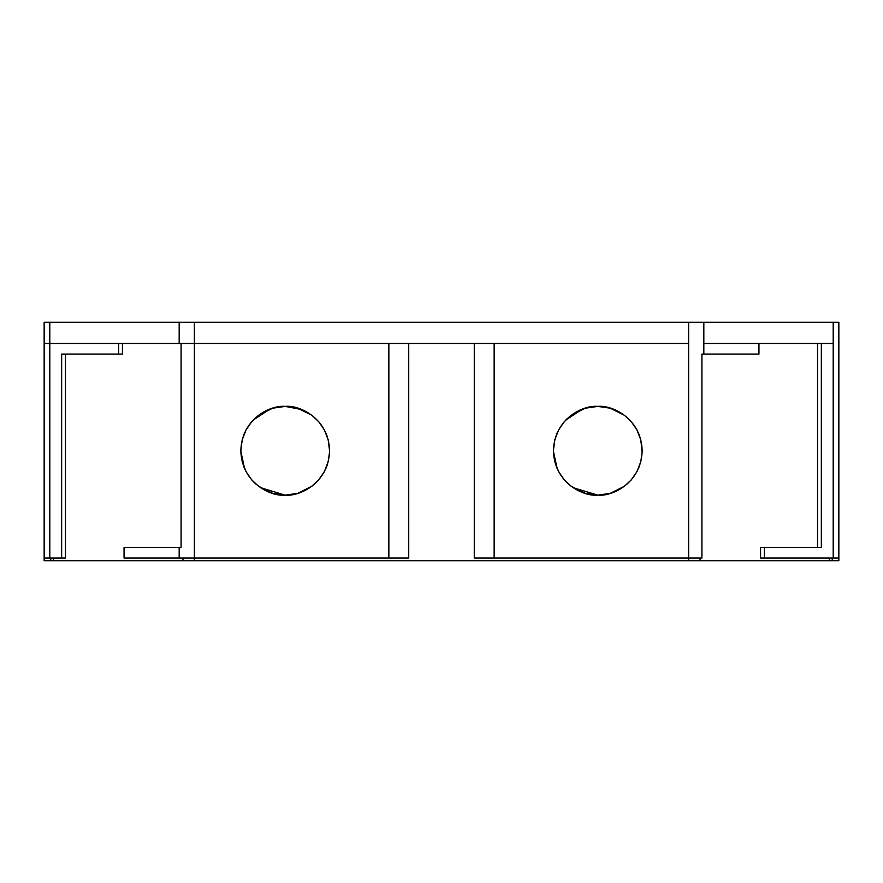<?xml version="1.0" encoding="UTF-8"?>
<svg xmlns="http://www.w3.org/2000/svg" width="883" height="883" viewBox="0 0 883 883"><rect width="100%" height="100%" fill="white"/><g stroke="black" fill="none" stroke-linecap="round" stroke-linejoin="round"><path stroke-width="1.32" d="M474.27 343.487L474.27 558.056L474.27 343.487L474.27 558.056L494.149 558.056L494.149 343.487L388.851 343.487L388.851 558.056L408.73 558.056L408.73 343.487L408.73 558.056L194.37 558.056L194.37 343.487L181.081 343.487L181.081 547.46L124.05 547.46L124.05 558.056L179.172 558.056L179.172 547.46L124.05 547.46L124.05 558.056L179.172 558.056L179.172 547.46L124.05 547.46L124.05 558.056L194.37 558.056L179.172 558.056L179.172 547.46L181.081 547.46L179.172 547.46M553.431 449.778L553.42 450.772C554.392 417.858 584.005 404.878 597.791 406.401C611.522 404.8 641.268 417.946 642.162 450.772C641.19 483.685 611.577 496.665 597.791 495.142L597.846 495.142M582.438 409.138L565.837 419.988L582.438 409.138M557.228 432.78L556.224 435.242L557.228 432.78M612.228 408.807L618.519 411.533M240.849 449.789L240.838 450.76C241.81 417.858 271.423 404.878 285.209 406.401C298.951 404.8 328.686 417.946 329.58 450.772L329.58 450.772C328.608 483.685 298.995 496.665 285.209 495.142L285.264 495.142M269.856 409.138L253.255 419.988L269.856 409.138M244.646 432.78L243.642 435.242L244.646 432.78M307.814 412.582L299.646 408.807L307.814 412.582M299.69 492.714L305.673 490.153M325.86 468.553L327.063 465.496M329.569 451.964L328.211 461.699L324.359 471.654L318.642 479.944L311.831 486.268L297.637 493.365L285.209 495.142C271.478 496.743 241.732 483.597 240.838 450.772L242.207 439.844L246.059 429.889L251.776 421.599L258.587 415.275L272.781 408.178L285.209 406.401L297.637 408.178L311.831 415.275L318.642 421.599L324.359 429.889L328.211 439.844L329.58 450.772C328.608 483.685 298.995 496.665 285.209 495.142L272.781 493.365L258.587 486.268L251.776 479.944L246.059 471.654L242.207 461.699L240.838 450.772C241.81 417.858 271.423 404.878 285.209 406.401C298.951 404.8 328.686 417.946 329.58 450.772L329.558 452.129M327.107 436.18L325.893 433.067M305.937 411.533L301.544 409.513L285.209 406.401M270.397 408.95L264.183 411.699M254.779 418.476L253.057 420.198M244.856 432.328L244.304 433.586M244.282 433.619L243.664 435.176M243.576 466.125L244.26 467.858M244.282 467.913L244.834 469.171M253.112 481.401L254.436 482.736M263.973 489.734L270.441 492.615M240.838 451.412L244.624 468.696L240.838 451.412M253.344 481.643L255.982 484.16L253.344 481.643M285.209 495.142L260.606 487.703L285.209 495.142C271.478 496.743 241.732 483.597 240.838 450.772L240.849 449.668M181.081 343.487L181.081 547.46L181.081 343.487L118.631 343.487L118.631 354.083L122.428 354.083L122.428 343.487M582.979 408.939L576.765 411.699M567.361 418.476L565.639 420.198M557.438 432.328L556.246 435.176M556.158 466.125L557.416 469.171M565.694 481.401L567.018 482.736M576.555 489.734L583.023 492.615M612.272 492.714L618.255 490.153M638.442 468.553L639.645 465.496M642.151 451.953L640.793 461.699L636.941 471.654L631.224 479.944L624.413 486.268L610.219 493.365L597.791 495.142C584.06 496.743 554.314 483.597 553.42 450.772L554.789 439.844L558.641 429.889L564.358 421.599L571.169 415.275L585.363 408.178L597.791 406.401L610.219 408.178L624.413 415.275L631.224 421.599L636.941 429.889L640.793 439.844L642.14 452.118M639.689 436.169L638.475 433.067M629.778 420.01L628.409 418.663L629.789 420.032M688.63 322.295L194.37 322.295L688.63 322.295L688.63 343.487L494.149 343.487L494.149 558.056L494.149 343.487L494.149 558.056L474.27 558.056L701.919 558.056L701.919 354.083L758.95 354.083L758.95 343.487L703.828 343.487L703.828 322.295L688.63 322.295L688.63 560.705L700.031 560.705L700.031 558.056L700.031 560.705L838.85 560.705L832.227 560.705L832.227 558.056L832.227 560.705L838.85 560.705L838.85 322.295L833.199 322.295L833.199 343.487L821.345 343.487L821.345 547.46L760.572 547.46L760.572 558.056L764.369 558.056L764.369 547.46L760.572 547.46L760.572 558.056L764.369 558.056L764.369 547.46L760.572 547.46L760.572 558.056L833.199 558.056L833.199 343.487L821.345 343.487L821.345 547.46L764.369 547.46L821.345 547.46L821.345 343.487L758.95 343.487L758.95 354.083L703.828 354.083L703.828 322.295L688.63 322.295L688.63 558.056L701.919 558.056L701.919 354.083L703.828 354.083L703.828 322.295L194.37 322.295L194.37 343.487L388.851 343.487L388.851 558.056L194.37 558.056L194.37 343.487L388.851 343.487L388.851 558.056L408.73 558.056L408.73 343.487M817.548 547.46L817.548 343.487M50.773 558.056L50.773 560.705L50.773 558.056L50.773 560.705L53.598 560.705L53.598 558.056L53.598 560.705L50.773 560.705L50.773 558.056L50.773 560.705L50.773 558.056L50.773 560.705L44.15 560.705L44.15 343.487L44.15 558.056L44.15 343.487L44.15 558.056L61.655 558.056L61.655 354.083L122.428 354.083L61.655 354.083L118.631 354.083L118.631 343.487L49.801 343.487L49.801 558.056L61.655 558.056L61.655 354.083L61.655 558.056L65.452 558.056L61.655 558.056L65.452 558.056L65.452 354.083M553.42 451.412L557.206 468.696L553.42 451.412M565.926 481.643L568.564 484.16L565.926 481.643M553.431 449.668L553.42 450.76C554.314 483.597 584.06 496.743 597.791 495.142L573.188 487.703L597.791 495.142L585.363 493.365L571.169 486.268L564.358 479.944L558.641 471.654L554.789 461.699L553.42 450.772C554.392 417.858 584.005 404.878 597.791 406.401M493.376 558.056L494.921 558.056M829.402 558.056L829.402 560.705L829.402 558.056L829.402 560.705L688.63 560.705L700.031 560.705L700.031 558.056M179.172 558.056L194.37 558.056L194.37 560.705L688.63 560.705L688.63 558.056L688.63 560.705L182.969 560.705L688.63 560.705M53.598 558.056L53.598 560.705L182.969 560.705L182.969 558.056L182.969 560.705L194.37 560.705L194.37 322.295L179.172 322.295L179.172 343.487L44.15 343.487L44.15 558.056L61.655 558.056M388.851 343.487L494.149 343.487L494.149 558.056L688.63 558.056L494.149 558.056L494.149 343.487L194.37 343.487L194.37 322.295L44.15 322.295L44.15 560.705L44.15 322.295L44.15 560.705L44.15 322.295L44.15 558.056L49.801 558.056L49.801 343.487L44.15 343.487L44.15 322.295L44.15 343.487L49.801 343.487L49.801 558.056M764.369 547.46L764.369 558.056L838.85 558.056L838.85 560.705L838.85 322.295L833.199 322.295L833.199 343.487L703.828 343.487L703.828 354.083L758.95 354.083L758.95 343.487L703.828 343.487M764.369 558.056L833.199 558.056L833.199 343.487L833.199 558.056L838.85 558.056L838.85 322.295L838.85 558.056M44.614 560.705L50.773 560.705L44.15 560.705L44.15 343.487M50.773 560.705L182.969 560.705L182.969 558.056M703.828 322.295L833.199 322.295L703.828 322.295L833.199 322.295L833.199 343.487M688.63 343.487L687.515 343.487L688.63 343.487L688.63 558.056L701.919 558.056L701.919 354.083L703.828 354.083M194.37 322.295L179.172 322.295L179.172 343.487L118.631 343.487L118.631 354.083M179.172 343.487L179.172 322.295L49.801 322.295L49.801 343.487L49.801 322.295L44.15 322.295L49.801 322.295L49.801 343.487L118.631 343.487M639.347 435.22L638.464 433.023M326.765 435.231L325.882 433.023M300.507 492.427L305.882 490.043M323.862 472.56L327.096 465.418M613.089 492.427L618.453 490.043M636.444 472.56L639.678 465.429M388.851 558.056L194.37 558.056L194.37 560.705M832.227 558.056L832.227 560.705M700.031 560.705L829.402 560.705M53.598 560.705L182.969 560.705M758.95 343.487L821.345 343.487M179.172 322.295L49.801 322.295"/></g></svg>
